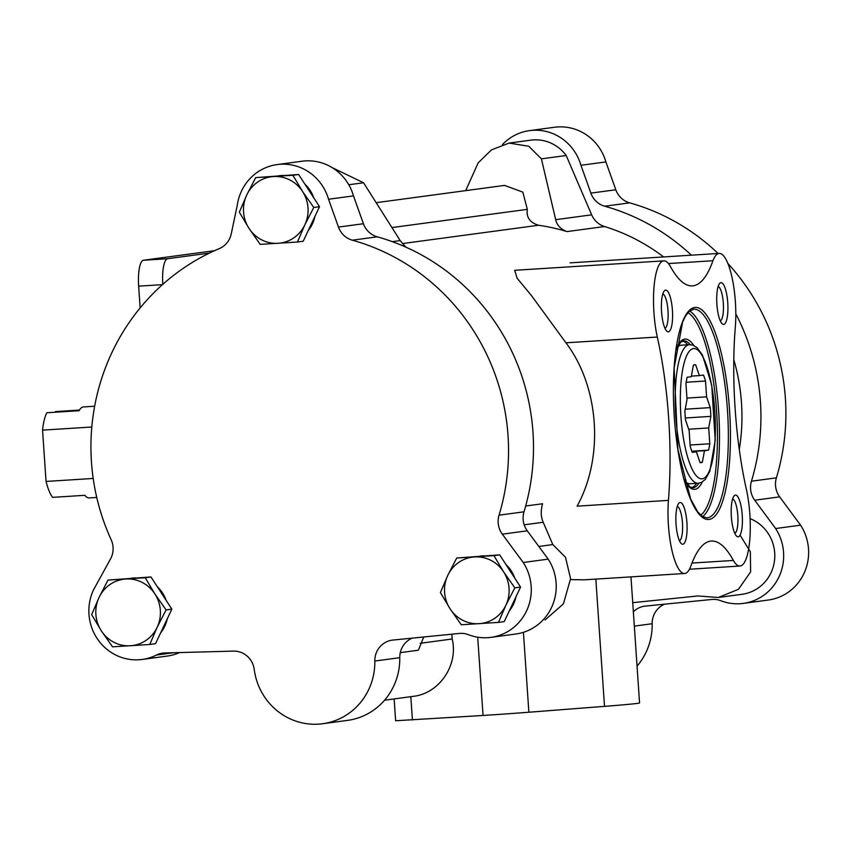 <?xml version="1.0" encoding="UTF-8"?>
<svg xmlns="http://www.w3.org/2000/svg" width="851" height="851" viewBox="0 0 851 851"><rect width="100%" height="100%" fill="white"/><g stroke="black" fill="none" stroke-linecap="round" stroke-linejoin="round"><path stroke-width="1.28" d="M140.128 307.934L138.649 286.159A25.094 6.563 -93.6 0 1 143.457 260.246L214.548 250.683M456.721 558.001L499.686 554.873L520.567 587.073L504.228 621.624L498.484 622.4L505.877 605.231L514.823 587.85L503.601 571.851L493.942 555.65L456.721 558.001L447.775 575.382L440.392 592.562L450.051 608.763L461.274 624.762L498.484 622.4M108.003 580.084L150.957 576.957L161.403 593.051L171.838 609.156L155.51 643.707L149.765 644.484L157.158 627.304L166.094 609.922L154.882 593.934L145.213 577.733L108.003 580.084L99.056 597.466L91.663 614.635L101.333 630.846L112.545 646.834L149.765 644.484M255.672 177.625L298.637 174.498L319.519 206.697L303.19 241.248L297.446 242.024L304.828 224.845L313.774 207.463L302.552 191.475L292.893 175.263L255.672 177.625L246.737 195.007L239.344 212.176L249.013 228.387L260.225 244.375L297.446 242.024M739.285 449.498A196.57 189.699 -97.7 0 0 733.796 359.622M663.631 256.938A196.57 189.699 -97.7 0 0 604.529 226.536L566.926 231.589A196.57 189.699 -97.7 0 0 538.555 225.26C529.95 222.685 526.205 217.377 527.322 209.357L522.833 192.124L504.547 185.401L376.28 202.666M668.439 263.555L712.957 260.736A161.85 42.337 -93.6 0 1 692.406 285.862A161.85 42.337 -93.6 0 1 670.397 266.459A50.188 13.127 -93.6 0 0 663.812 260.863A50.188 13.127 -93.6 0 0 654.036 286.787A50.188 13.127 -93.6 0 0 657.291 337.028L565.958 342.815C599.317 386.811 604.199 457.03 577.095 506.164L668.429 500.377A50.188 13.127 -93.6 0 0 684.64 573.489L584.307 579.839L570.564 579.574M565.958 342.815L531.301 295.371L517.121 278.256L514.706 270.31L663.812 260.863M420.16 643.303L452.179 638.995C458.561 665.184 439.339 693.491 413.224 696.363L384.556 700.213M452.179 638.995L451.817 634.186M712.957 260.736A50.188 13.127 -93.6 0 1 719.148 253.417A50.188 13.127 -93.6 0 1 735.36 326.529A161.85 42.337 -93.6 0 0 746.497 489.878A50.188 13.127 -93.6 0 1 749.752 540.119A50.188 13.127 -93.6 0 1 739.976 566.032A50.188 13.127 -93.6 0 1 733.381 560.447A161.85 42.337 -93.6 0 0 711.372 541.045A161.85 42.337 -93.6 0 0 690.831 566.17A50.188 13.127 -93.6 0 1 684.64 573.489M733.381 560.447L691.991 563.064M322.614 723.744L347.57 720.382A62.74 60.538 -97.7 0 0 399.768 657.685L374.823 661.046A62.74 60.538 -97.7 0 1 322.614 723.744A62.74 60.538 -97.7 0 1 254.215 669.397A20.913 20.179 -97.7 0 0 233.482 651.111L164.679 652.972A20.913 20.179 -97.7 0 0 162.605 653.142A20.913 20.179 -97.7 0 0 156.456 655.036A48.518 46.816 -97.7 0 1 142.181 659.451A48.518 46.816 -97.7 0 1 97.801 639.473A48.518 46.816 -97.7 0 1 93.599 589.7L110.502 558.99A20.913 20.179 -97.7 0 0 111.162 539.725A216.228 208.665 -97.7 0 1 219.292 248.609A20.913 20.179 -97.7 0 0 231.249 233.876L237.312 205.017A48.518 46.816 -97.7 0 1 277.171 164.573A48.518 46.816 -97.7 0 1 328.539 199.24L353.495 195.89A48.518 46.816 -97.7 0 0 302.126 161.222L277.171 164.573M142.181 659.451L167.136 656.089A48.518 46.816 -97.7 0 0 179.529 652.568M374.823 661.046A20.913 20.179 -97.7 0 1 392.226 640.143A20.913 20.179 -97.7 0 1 392.885 640.058L459.338 633.442A20.913 20.179 -97.7 0 1 468.38 634.676A48.518 46.816 -97.7 0 0 490.91 637.367L515.855 634.006A48.518 46.816 -97.7 0 0 548.193 559.139L527.28 530.822A20.913 20.179 -97.7 0 1 524.003 511.813A216.228 208.665 -97.7 0 0 377.27 236.823A20.913 20.179 -97.7 0 1 363.42 223.728L353.495 195.89M412.214 638.133A20.913 20.179 -97.7 0 0 399.768 657.685M524.173 524.822L543.204 522.259C540.832 516.993 540.608 510.823 542.544 503.749L525.663 506.015M543.204 522.259L552.799 544.576L565.49 557.224L570.574 578.712L563.415 603.87L545.065 619.953M400.278 652.643L418.373 650.207L423.745 636.984M332.092 167.583L363.558 182.774L400.193 240.599L405.81 247.109M566.926 231.589C560.681 229.249 556.937 225.27 555.692 219.675L541.396 158.85L528.769 146.255L509.153 143.074L491.463 149.882L478.188 162.849L465.667 190.635M740.062 535.162L750.348 551.756L750.614 571.925L738.423 589.328L718.287 597.487L697.82 595.955L632.729 602.678M604.529 226.536A20.913 20.179 -97.7 0 1 591.658 214.835L566.202 155.51L541.396 158.85M566.202 155.51A39.316 37.944 -97.7 0 0 530.822 140.149L509.153 143.064M718.287 597.487L742.072 594.285A39.316 37.944 -97.7 0 0 774.57 559.969A39.316 37.944 -97.7 0 0 750.093 518.642M735.796 313.828A216.228 208.665 -97.7 0 1 751.444 481.209A20.913 20.179 -97.7 0 0 754.72 500.218L775.633 528.535A48.518 46.816 -97.7 0 1 743.295 603.402A48.518 46.816 -97.7 0 1 720.776 600.71A20.913 20.179 -97.7 0 0 711.723 599.476L645.281 606.103A20.913 20.179 -97.7 0 0 644.611 606.178A20.913 20.179 -97.7 0 0 633.346 611.763M691.395 255.183A216.228 208.665 -97.7 0 0 604.721 206.219L629.666 202.857A20.913 20.179 -97.7 0 1 615.816 189.762L605.891 161.924A48.518 46.816 -97.7 0 0 554.522 127.256L529.567 130.618A48.518 46.816 -97.7 0 0 502.398 144.627M529.567 130.618A48.518 46.816 -97.7 0 1 580.935 165.285L590.86 193.113A20.913 20.179 -97.7 0 0 604.721 206.219M751.444 481.209L776.399 477.847A216.228 208.665 -97.7 0 0 727.85 263.448M718.106 253.492A216.228 208.665 -97.7 0 0 629.666 202.857M776.399 477.847A20.913 20.179 -97.7 0 0 779.665 496.856L800.589 525.173A48.518 46.816 -97.7 0 1 768.251 600.04L743.295 603.402M664.61 604.178A20.913 20.179 -97.7 0 0 652.164 623.719A62.74 60.538 -97.7 0 1 637.059 666.131M775.633 528.535L800.589 525.173M580.935 165.285L605.891 161.924M348.782 184.763L363.558 182.774M538.821 546.459L552.799 544.576M363.42 223.728L338.475 227.079L328.539 199.24M338.475 227.079A20.913 20.179 -97.7 0 0 352.325 240.184A216.228 208.665 -97.7 0 1 499.048 515.174A20.913 20.179 -97.7 0 0 502.324 534.183L523.237 562.5L548.193 559.139M490.91 637.367A48.518 46.816 -97.7 0 0 523.237 562.5M479.975 556.118A33.455 32.285 82.3 0 1 484.357 555.841M505.962 564.553A33.455 32.285 82.3 0 1 514.823 578.223M516.004 596.732A33.455 32.285 82.3 0 1 509.334 610.837M278.926 175.742A33.455 32.285 82.3 0 1 283.309 175.466M304.913 184.178A33.455 32.285 82.3 0 1 313.774 197.847M314.955 216.345A33.455 32.285 82.3 0 1 308.285 230.461M131.256 578.201A33.455 32.285 82.3 0 1 135.628 577.925M157.233 586.637A33.455 32.285 82.3 0 1 166.105 600.306M167.275 618.805A33.455 32.285 82.3 0 1 160.605 632.921M657.291 337.028A161.85 42.337 -93.6 0 1 668.429 500.377M735.381 495.069A20.913 5.468 86.4 0 0 734.051 495.942A20.913 5.468 86.4 0 0 731.339 516.28A20.913 5.468 86.4 0 0 736.594 536.119A20.913 5.468 86.4 0 0 742.38 518.248A20.913 5.468 86.4 0 0 735.381 495.069M665.567 290.117A20.913 5.468 86.4 0 0 664.237 290.978A20.913 5.468 86.4 0 0 661.525 311.317A20.913 5.468 86.4 0 0 666.78 331.156A20.913 5.468 86.4 0 0 672.567 313.296A20.913 5.468 86.4 0 0 665.567 290.117M680.045 502.515A20.913 5.468 86.4 0 0 678.715 503.377A20.913 5.468 86.4 0 0 676.013 523.727A20.913 5.468 86.4 0 0 681.257 543.566A20.913 5.468 86.4 0 0 687.055 525.695A20.913 5.468 86.4 0 0 680.045 502.515M720.893 282.67A20.913 5.468 86.4 0 0 719.563 283.532A20.913 5.468 86.4 0 0 716.861 303.871A20.913 5.468 86.4 0 0 722.105 323.71A20.913 5.468 86.4 0 0 727.903 305.849A20.913 5.468 86.4 0 0 720.893 282.67M630.974 576.882L639.558 702.926A66.08 1.181 176.1 0 1 604.508 706.362L528.865 712.234A66.08 1.181 176.1 0 1 483.049 715.468L395.63 720.754L394.141 698.926M720.308 320.912A17.286 4.521 86.4 0 0 723.339 303.467A17.286 4.521 86.4 0 0 718.138 286.532M679.46 540.768A17.286 4.521 86.4 0 0 682.491 523.312A17.286 4.521 86.4 0 0 677.279 506.388M664.982 328.358A17.286 4.521 86.4 0 0 668.014 310.902A17.286 4.521 86.4 0 0 662.801 293.978M734.796 533.322A17.286 4.521 86.4 0 0 737.828 515.866A17.286 4.521 86.4 0 0 732.615 498.941M691.735 487.676A73.612 19.254 86.4 0 0 696.554 483.357M687.778 344.783A73.612 19.254 86.4 0 0 682.459 341.102M685.481 481.836A69.431 18.158 86.4 0 0 690.161 483.762L698.224 483.251A69.431 18.158 86.4 0 1 675.715 415.107A69.431 18.158 86.4 0 1 689.448 344.676L681.396 345.187A69.431 18.158 86.4 0 0 681.055 345.219A69.431 18.158 86.4 0 0 676.992 347.687M292.893 175.263L298.637 174.498M313.774 207.463L319.519 206.697M249.013 228.387A33.455 32.285 -97.7 0 0 278.054 243.301A33.455 32.285 -97.7 0 0 304.828 224.845A33.455 32.285 -97.7 0 0 302.552 191.475A33.455 32.285 -97.7 0 0 273.511 176.551A33.455 32.285 -97.7 0 0 246.737 195.007A33.455 32.285 -97.7 0 0 249.013 228.387M145.213 577.733L150.957 576.957M166.094 609.922L171.838 609.156M493.942 555.65L499.686 554.873M514.823 587.85L520.567 587.073M101.333 630.846A33.455 32.285 -97.7 0 0 130.384 645.76A33.455 32.285 -97.7 0 0 157.158 627.304A33.455 32.285 -97.7 0 0 154.882 593.934A33.455 32.285 -97.7 0 0 125.831 579.01A33.455 32.285 -97.7 0 0 99.056 597.466A33.455 32.285 -97.7 0 0 101.333 630.846M450.051 608.763A33.455 32.285 -97.7 0 0 479.102 623.687A33.455 32.285 -97.7 0 0 505.877 605.231A33.455 32.285 -97.7 0 0 503.601 571.851A33.455 32.285 -97.7 0 0 474.55 556.926A33.455 32.285 -97.7 0 0 447.775 575.382A33.455 32.285 -97.7 0 0 450.051 608.763M162.796 284.34A25.094 6.563 -93.6 0 1 167.626 258.725L209.41 253.098M702.32 462.284L704.479 450.711L708.596 450.158A49.05 12.829 -93.6 0 0 709.787 443.765L708.702 427.947L710.862 416.362A49.05 12.829 -93.6 0 0 710.266 407.629L706.585 396.843L705.511 381.014A49.05 12.829 -93.6 0 0 703.479 375.057L699.352 375.61L695.682 364.824A49.05 12.829 -93.6 0 0 694.767 364.76A49.05 12.829 -93.6 0 0 693.405 365.122L691.257 376.706L687.129 377.259A49.05 12.829 -93.6 0 0 685.949 383.652L687.023 399.47L684.874 411.044A49.05 12.829 -93.6 0 0 685.47 419.788L689.14 430.574L690.225 446.392A49.05 12.829 -93.6 0 0 692.257 452.36L696.373 451.796L700.054 462.593A49.05 12.829 -93.6 0 0 700.969 462.657A49.05 12.829 -93.6 0 0 702.32 462.284L699.99 462.433M94.652 406.225L83.43 406.938A45.592 11.925 -93.6 0 0 79.079 410.714L46.848 412.756A45.592 11.925 86.4 0 0 42.55 430.138L46.05 481.443A45.592 11.925 86.4 0 0 52.613 497.356L84.845 495.314A45.592 11.925 -93.6 0 0 89.195 497.931L96.759 497.452M79.451 410.065L55.538 411.586L55.581 412.203M42.55 430.138L91.812 427.011M46.05 481.443L93.195 478.453M693.863 364.93L695.682 364.824M691.363 376.121L699.352 375.61M686.161 382.248L705.511 381.014M686.927 398.087L706.585 396.843M685.215 409.214L710.266 407.629M685.31 417.979L710.862 416.362M688.682 429.212L708.702 427.947M690.129 445.009L709.787 443.765M691.82 451.221L708.596 450.158M691.927 451.509L704.479 450.711M692.14 452.072L696.373 451.796M402.342 243.588L538.555 225.26M591.658 214.835L555.692 219.675M754.72 500.218L779.665 496.856M590.86 193.113L615.816 189.762M634.325 626.123L652.164 623.719M392.322 241.652L400.193 240.599M392.034 227.557L527.322 209.357M173.615 652.728L156.456 655.036M377.27 236.823L352.325 240.184M524.003 511.813L499.048 515.174M527.28 530.822L502.324 534.183M694.671 307.488A106.237 27.785 86.4 0 0 681.598 469.656A106.237 27.785 86.4 0 0 729.413 463.221A106.237 27.785 86.4 0 0 694.671 307.488M528.865 712.234L523.418 632.325M483.049 715.468L477.709 637.197M604.508 706.362L595.838 579.106M412.416 719.989L410.82 696.682M684.087 479.453L689.863 486.804L692.852 487.783A73.612 19.254 86.4 0 0 698.99 483.166M690.225 344.655A73.612 19.254 86.4 0 0 683.544 340.857A73.612 19.254 86.4 0 0 683.193 340.889M693.714 345.463A75.282 19.69 86.4 0 0 684.683 339.123A75.282 19.69 86.4 0 0 676.034 349.325M684.332 480.326A75.282 19.69 86.4 0 0 702.352 481.932M700.703 515.174A102.886 26.913 86.4 0 0 716.67 412.512A102.886 26.913 86.4 0 0 687.885 312.7M702.596 516.631A104.556 27.349 86.4 0 0 718.712 412.384A104.556 27.349 86.4 0 0 689.587 311.009M693.671 309.2L689.289 311.253L685.353 316.338L682.576 322.146L674.13 368.079L677.928 449.668L690.693 499.111L697.703 511.834L702.256 516.397L706.894 517.908A104.556 27.349 86.4 0 0 727.573 411.831A104.556 27.349 86.4 0 0 693.671 309.2A104.556 27.349 86.4 0 0 693.171 309.253M138.649 286.159L162.445 284.649M143.457 260.246L167.626 258.725M702.298 478.794A65.25 17.063 86.4 0 0 710.33 379.195A65.25 17.063 86.4 0 0 680.96 383.141A65.25 17.063 86.4 0 0 702.298 478.794M689.448 344.676L692.757 345.102L696.958 347.58L702.469 355.069L711.734 385.205L715.212 440.329L709.851 471.263L705.277 479.453L701.426 482.421L698.224 483.251A69.431 18.158 86.4 0 0 698.554 483.219M739.976 566.032L689.47 569.234M719.148 253.417L570.042 262.863M675.907 350.229L680.736 342.187L683.544 340.857"/></g></svg>
